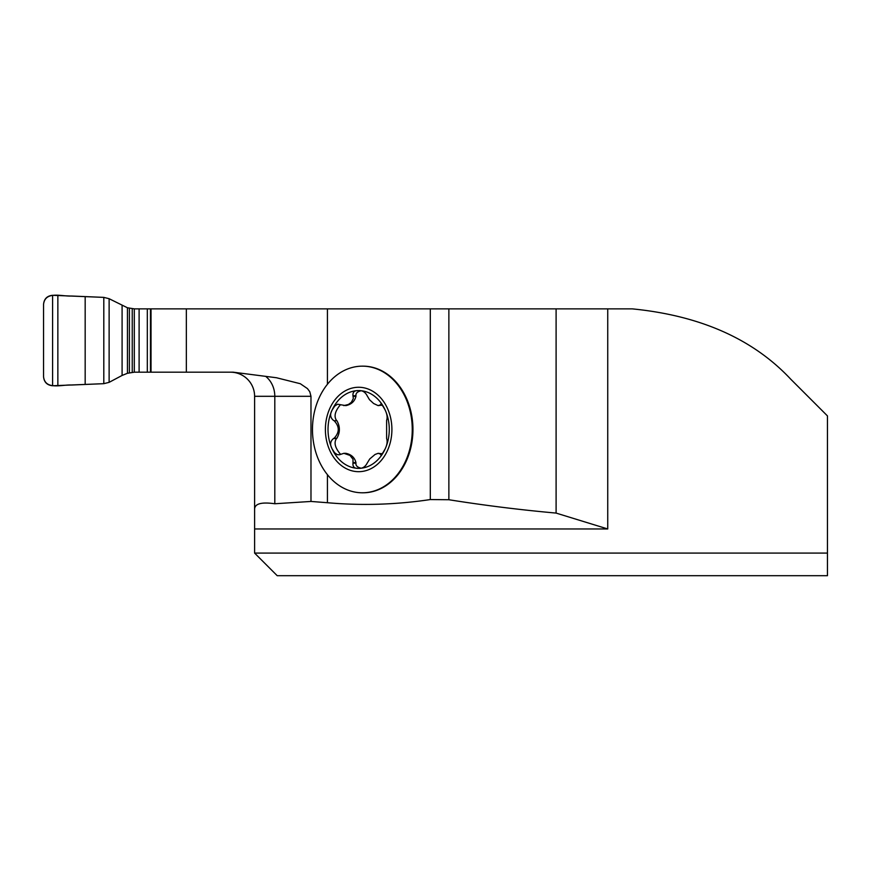 <?xml version="1.0" encoding="UTF-8"?>
<svg xmlns="http://www.w3.org/2000/svg" width="871" height="871" viewBox="0 0 871 871"><rect width="100%" height="100%" fill="white"/><g stroke="black" fill="none" stroke-linecap="round" stroke-linejoin="round"><path stroke-width="1.31" d="M310.98 501.446L274.801 503.754C261.409 501.859 254.67 503.721 254.604 509.317L254.604 553.085L827.45 553.085L827.45 415.903L790.759 379.212C753.132 339.037 700.295 315.585 632.259 308.867L607.74 308.867L607.74 528.969L556.101 513.084C520.401 509.883 484.657 505.43 448.87 499.736L430.307 499.562C396.055 504.69 361.759 505.746 327.42 502.719L310.98 501.446L310.98 396.305L309.782 391.721L307.452 388.608L300.332 383.73L276.499 377.753L233.243 372.189L151.031 372.189L151.031 308.867L134.951 308.867A24.257 24.116 180 0 1 134.308 308.857L127.438 307.768L109.125 298.709L109.125 382.347L122.092 375.445L127.438 373.289L134.308 372.189A24.257 24.116 0 0 1 134.951 372.189L151.031 372.189M430.307 499.562L430.307 308.867L151.031 308.867M430.307 308.867L607.74 308.867M827.45 553.085L827.45 575.698L277.218 575.698L254.604 553.085M254.604 509.317L254.604 396.305L254.604 509.317M556.101 513.084L556.101 308.867M252.165 385.755A24.116 24.116 0 0 0 230.477 372.189A24.116 24.116 0 0 1 254.604 396.305L310.98 396.305M362.706 492.779A63.311 49.897 -90 0 0 363.055 492.79A63.311 49.897 -90 0 0 412.941 429.468A63.311 49.897 -90 0 0 363.055 366.158A63.311 49.897 -90 0 0 362.706 366.158M360.866 390.818C357.273 391.721 355.64 393.365 355.967 395.761L355.956 396.359C354.66 401.389 351.296 404.482 345.863 405.625L337.556 404.209L334.802 405.995L332.123 410.034A38.868 30.627 90 0 1 358.645 390.6C354.519 390.317 352.624 392.037 352.973 395.761L355.967 395.761M381.716 404.819L378.123 405.625L373.615 403.502L369.478 399.691L367.148 395.761C365.221 392.037 362.39 390.317 358.645 390.6A38.868 30.627 90 0 1 385.167 410.034C387.138 414.215 387.617 417.677 386.615 420.41L386.615 438.538C387.617 441.27 387.138 444.722 385.167 448.903L382.794 452.942L380.681 454.804M352.973 395.761L353.31 398.559L351.34 402.326L348.433 404.46L343.784 405.625M379.31 405.113L382.021 405.113L378.166 405.625M381.716 454.118L378.166 453.312L375.063 454.466L369.75 458.941L367.148 463.187C365.221 466.91 362.39 468.631 358.645 468.337C354.519 468.62 352.624 466.91 352.973 463.187L353.016 459.267L349.99 455.435L343.882 453.312L339.352 454.782L337.251 454.629L334.616 452.746L332.123 448.903C329.761 444.722 330.229 441.259 333.506 438.538L334.126 438.222C339.614 432.386 339.614 426.55 334.126 420.715L336.914 420.715C340.18 426.55 340.18 432.386 336.914 438.222L336.5 438.538C333.735 442.62 335.052 447.857 340.463 454.227M340.463 404.71C335.052 411.09 333.735 416.316 336.5 420.41M333.506 420.41C330.229 417.666 329.761 414.215 332.123 410.034A38.868 30.627 90 0 0 332.123 448.903A38.868 30.627 90 0 0 358.645 468.337A38.868 30.627 90 0 0 385.167 448.903A38.868 30.627 90 0 0 385.167 410.034L382.946 406.202L380.692 404.144M333.506 438.538L336.5 438.538M343.784 453.312L345.863 453.312C351.296 454.455 354.66 457.547 355.956 462.577L355.967 463.187C355.64 465.571 357.273 467.226 360.866 468.13M352.973 463.187L355.967 463.187M378.166 453.312L382.053 453.791M412.255 429.468A63.311 49.897 90 0 1 362.358 492.79A63.311 49.897 90 0 1 312.471 429.468A63.311 49.897 90 0 1 362.358 366.158A63.311 49.897 90 0 1 412.255 429.468M391.906 429.468A42.211 33.261 90 0 1 342.02 466.029A42.211 33.261 90 0 1 342.02 392.919A42.211 33.261 90 0 1 391.906 429.468M109.125 298.709L103.801 297.381L52.598 295.302C47.11 295.835 44.094 298.851 43.55 304.349L43.55 376.708C44.083 382.195 47.099 385.211 52.598 385.755L103.801 383.675L109.125 382.347M43.55 376.708L43.55 304.349C45.238 290.435 62.189 296.684 71.498 296.02L103.801 297.381L103.801 383.675L71.52 385.026C62.157 384.405 45.15 390.567 43.55 376.708M327.42 502.719L327.42 474.684M186.34 372.189L186.34 308.867M327.42 384.274L327.42 308.867M607.74 528.969L254.604 528.969M448.87 499.736L448.87 308.867M274.801 503.754L274.801 396.305A24.116 20.893 -90 0 0 266.134 376.751M230.477 372.189A24.116 24.116 0 0 1 254.604 396.305M353.169 396.359L355.956 396.359M334.126 420.715L336.914 420.715M334.126 438.222L336.914 438.222M353.169 462.577L355.956 462.577M379.31 453.824L382.021 453.824M147.308 308.867L147.308 372.189M139.11 308.867L139.11 372.189M150.454 308.867L150.454 372.189M52.598 295.302L52.598 385.755M57.856 295.421L57.856 385.635M85.173 296.608L85.173 384.449M103.801 297.381L103.801 383.675M122.092 305.612L122.092 375.445M127.438 307.768L127.438 373.289M129.398 308.258L129.398 372.788M132.24 308.726L132.24 372.331M134.308 308.857L134.308 372.189M362.358 492.79L363.055 492.79M362.358 366.158L363.055 366.158"/></g></svg>
